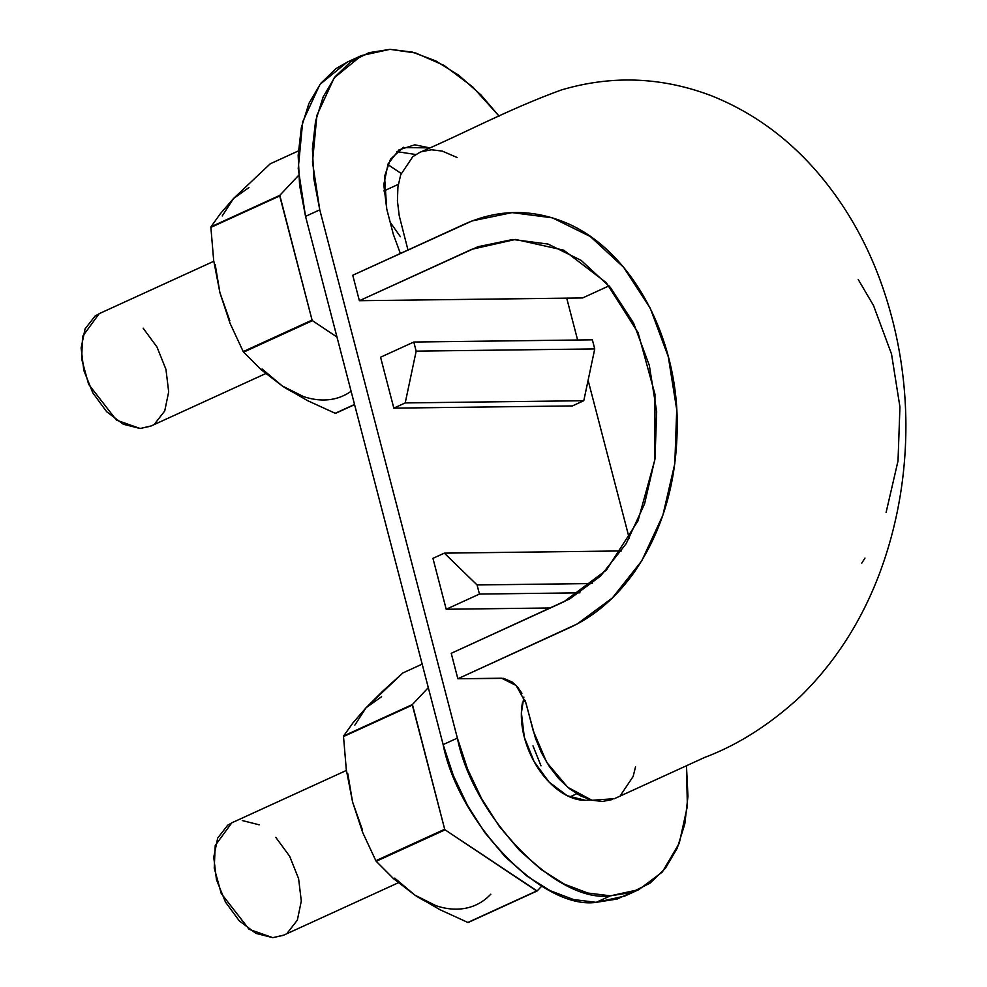 <?xml version="1.0" encoding="UTF-8"?>
<svg xmlns="http://www.w3.org/2000/svg" width="987" height="987" viewBox="0 0 987 987"><rect width="100%" height="100%" fill="white"/><g stroke="black" fill="none" stroke-linecap="round" stroke-linejoin="round"><path stroke-width="1.48" d="M582.601 297.951L359.379 300.714L352.754 275.25L359.379 300.714L477.905 246.738L512.808 239.496L548.081 244.06L581.084 260.334L610.274 287.291L633.58 323.045L649.335 365.461L656.676 411.702L654.973 458.893L644.548 503.962L626.14 543.738L600.503 576.137L569.647 598.961L451.232 653.308L457.857 678.76L451.232 653.308L563.75 601.86L606.351 570.104L638.021 520.852L654.874 459.658L654.973 394.245L638.096 332.73L606.289 282.701L563.75 250.18L515.535 239.434L471.909 249.267L359.379 300.714L582.601 297.951L609.065 285.848L582.601 297.951M407.927 249.847L399.241 215.771L397.428 201.052L397.909 187.148L400.685 174.773L412.788 156.686L419.635 152.467M421.461 151.714L431.442 149.777L442.262 151.085L457.067 157.501M635.517 766.887L633.148 776.473L621.045 794.56M612.372 799.532L602.391 801.481L591.558 800.161L580.356 795.769L569.252 788.514L558.827 778.718L549.451 766.665L541.567 753.019L535.509 738.436L525.195 700.474M521.938 693.269L517.435 686.89L512.117 682.005L503.666 678.365L457.857 678.76L577.173 623.981L612.458 597.888L641.747 560.85L662.869 515.226L674.8 463.68L676.724 409.704L668.298 356.788L650.285 308.252L623.661 267.329L590.263 236.485L552.412 217.843L512.093 212.612L472.181 220.903L352.754 275.25L465.272 223.815C497.892 209.441 530.722 208.812 563.787 221.902C628.361 247.318 676.811 332.372 677.218 422.485C677.39 481.113 662.659 531.611 633.025 573.953C615.16 598.418 594.285 616.196 570.387 627.325L457.857 678.76L501.606 678.217L516.176 685.521L526.096 703.46L533.227 730.824L546.712 762.371L567.685 787.256L591.966 800.272L614.37 798.705L704.829 757.362C738.251 744.766 770.168 724.421 800.58 696.291C843.601 653.912 873.754 601.095 891.039 537.829C901.291 500.101 906.239 461.311 905.881 421.437C905.338 381.34 899.465 342.44 888.263 304.724C873.039 253.289 848.968 208.627 816.076 170.763C786.257 136.65 751.267 111.605 711.121 95.64C661.549 76.9 611.607 75.024 561.258 90.002C507.811 109.545 467.456 131.826 419.463 152.541M861.787 563.121L864.97 558.087M886.092 512.475L898.022 460.917L899.934 406.94L891.52 354.025L873.507 305.489L858.258 279.531M540.987 765.813L532.98 745.851M398.304 882.773L283.244 935.368L272.782 937.65L249.082 929.298L221.248 893.482L214.253 868.042L215.215 845.563L231.809 822.825L346.412 770.44M232.426 822.541L227.713 825.194L217.695 838.049L213.747 857.16L216.449 879.602L225.418 901.97L239.273 920.859L255.904 933.381L272.782 937.65L283.787 935.121M287.328 932.999L297.346 920.143L301.306 901.032L298.592 878.59L289.635 856.222L275.78 837.334M259.149 824.811L242.271 820.542M400.401 236.72L390.186 222.248M265.676 373.604L150.616 426.199L140.154 428.494L116.454 420.129L88.62 384.313L81.625 358.886L82.587 336.394L99.181 313.669L213.784 261.284M99.81 313.385L95.085 316.037L85.067 328.893L81.119 347.992L83.821 370.446L92.79 392.814L106.645 411.702L123.276 424.225L140.154 428.494L151.159 425.952M154.712 423.842L164.73 410.974L168.678 391.876L165.964 369.422L157.007 347.054L143.152 328.177M347.671 61.885L336.135 68.498L320.676 83.439L308.919 103.438L301.319 127.718L298.173 155.366L299.592 185.285L305.538 216.35L443.138 744.605L453.366 775.622L467.493 805.392L484.962 832.781L505.134 856.716L527.194 876.296L550.327 890.755L573.62 899.552L596.185 902.34L617.159 899.021L631.569 892.458M361.489 55.568L389.939 49.35L415.675 52.99L444.014 65.401L472.711 86.905L499.101 116.145L481.002 94.974L458.93 75.394L435.81 60.935L412.504 52.138L389.939 49.35L368.965 52.681L350.385 61.996L334.914 76.937L323.156 96.936L315.556 121.216L312.41 148.852L313.841 178.77L319.776 209.849L457.376 738.103L467.604 769.12L481.73 798.89L499.212 826.267L519.372 850.202L541.444 869.781L564.564 884.253L587.857 893.038L610.435 895.826L631.409 892.507L649.989 883.192L665.448 868.252L677.205 848.252L684.805 823.972L687.964 796.336L686.458 765.752L687.371 806.28L679.241 843.268L662.326 872.014L638.885 889.62L610.435 895.826L596.185 902.34L610.435 895.826C557.063 903.623 472.896 816.878 457.376 738.103L443.138 744.605L305.538 216.35L319.776 209.849L305.538 216.35L298.234 168.543L302.676 121.833L319.973 84.364L347.251 62.082L361.489 55.568L334.211 77.85L316.913 115.319L312.484 162.028L319.776 209.849L457.376 738.103L443.138 744.605C458.647 823.392 542.825 910.137 596.185 902.34L624.635 896.122L638.885 889.62M629.287 538.384L588.104 380.291L629.287 538.384M577.617 340.009L566.711 298.148L577.617 340.009M572.398 405.928L393.825 408.137L380.563 357.22L413.8 342.033L592.373 339.824L594.742 348.929L583.786 400.722L572.398 405.928L393.825 408.137L380.563 357.22L413.8 342.033L592.373 339.824L594.742 348.929L583.786 400.722L572.398 405.928M590.559 799.889L585.562 800.358L567.217 795.732L549.142 782.111L534.078 761.582L524.344 737.277L521.395 712.873L523.863 697.069M403.424 147.31L390.47 159.24L384.548 176.377L386.744 209.01L393.369 234.474L400.377 253.486L393.369 234.474L386.744 209.01L383.795 184.618L388.088 163.854L398.982 149.876L414.811 144.818L429.69 147.865L402.844 147.569M550.401 607.967L446.21 609.263L432.948 558.346L444.347 553.139L621.489 550.943L444.347 553.139L477.079 584.958L592.36 583.539L477.079 584.958L479.448 594.063L579.961 592.829L479.448 594.063L446.21 609.263L550.401 607.967M585.562 800.358A67.252 42.392 -114.6 0 1 537.545 767.392A67.252 42.392 -114.6 0 1 522.579 702.164M396.786 151.616L415.798 154.527M432.948 558.346L444.347 553.139L477.079 584.958L479.448 594.063L446.21 609.263L432.948 558.346M405.213 402.93L583.786 400.722L405.213 402.93L393.825 408.137L405.213 402.93L416.169 351.138L594.742 348.929L416.169 351.138L405.213 402.93M413.8 342.033L416.169 351.138L413.8 342.033M262.086 368.965L282.282 385.966L307.401 400.574L335.21 413.294L354.53 404.46L335.679 413.282A131.802 83.081 -114.6 0 1 335.21 413.294L307.401 400.574L282.282 385.966A114.319 72.063 65.4 0 0 351.088 391.259M303.404 396.552L282.282 385.966L261.012 369.594L243.604 352.137A131.802 83.081 -114.6 0 1 243.221 351.569L230.008 323.218L219.928 292.744L229.811 320.713M248.958 187.53L233.463 198.572L270.228 163.805L298.358 150.937L270.228 163.805L233.463 198.572L222.223 215.956M215.215 264.701L219.928 292.744L230.008 323.218L243.221 351.569L312.065 320.096L312.447 320.664A131.802 83.081 -114.6 0 1 312.065 320.096L279.716 195.932A131.802 83.081 -114.6 0 1 279.802 195.352L312.065 320.096L243.221 351.569L243.604 352.137L312.447 320.664L336.974 337.036L312.447 320.664L243.604 352.137L261.012 369.594L282.282 385.966M335.679 413.282L354.58 404.645L335.679 413.282M219.928 292.744L213.673 260.457L210.885 227.392A131.802 83.081 -114.6 0 1 210.971 226.825L220.422 213.611L233.463 198.572L220.422 213.611L210.971 226.825L279.802 195.352L298.629 175.341L279.802 195.352L210.971 226.825L279.716 195.932L210.885 227.392L213.673 260.457L219.928 292.744M387.792 164.545L401.154 173.465L387.792 164.545M394.714 878.134L414.91 895.135L440.017 909.73L467.838 922.45L536.681 890.977L468.294 922.45A131.802 83.081 -114.6 0 1 467.838 922.45L440.017 909.73L414.91 895.135A114.319 72.063 65.4 0 0 490.798 894.197M436.032 905.721L414.91 895.135L393.64 878.763L376.232 861.293A131.802 83.081 -114.6 0 1 375.85 860.726L362.636 832.386L352.556 801.9L362.439 829.87M381.587 696.699L366.091 707.728L402.844 672.961L422.165 664.128L402.844 672.961L383.005 690.912L366.091 707.728L354.851 725.124M347.843 773.87L352.556 801.9L362.636 832.386L375.85 860.726L444.693 829.265L445.075 829.833A131.802 83.081 -114.6 0 1 444.693 829.265L412.344 705.088A131.802 83.081 -114.6 0 1 412.43 704.508L444.693 829.265L375.85 860.726L376.232 861.293L445.075 829.833L537.138 890.977A131.802 83.081 -114.6 0 1 536.681 890.977L445.075 829.833L376.232 861.293L393.64 878.763L414.91 895.135M468.294 922.45L537.138 890.977L541.752 886.079L537.138 890.977L468.294 922.45M352.556 801.9L346.301 769.626L343.513 736.561A131.802 83.081 -114.6 0 1 343.587 735.981L353.05 722.768L366.091 707.728L353.05 722.768L343.587 735.981L412.43 704.508L428.296 687.643L412.43 704.508L343.587 735.981L412.344 705.088L343.513 736.561L346.301 769.626L352.556 801.9M383.869 190.96L398.304 184.372M569.795 796.928L576.766 793.745"/></g></svg>
